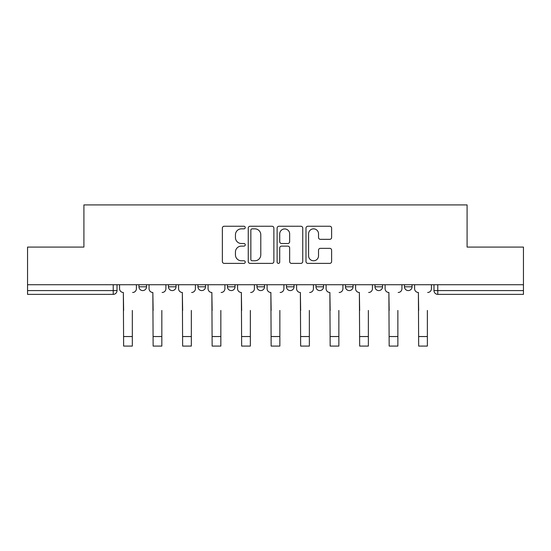 <?xml version="1.0" encoding="UTF-8"?>
<svg xmlns="http://www.w3.org/2000/svg" width="551" height="551" viewBox="0 0 551 551"><rect width="100%" height="100%" fill="white"/><g stroke="black" fill="none" stroke-linecap="round" stroke-linejoin="round"><path stroke-width="0.83" d="M245.243 227.549A1.302 1.302 0 0 0 243.941 226.247L224.216 226.247A1.86 1.86 0 0 0 222.356 228.107L222.356 261.518A1.86 1.86 0 0 0 224.216 263.378L243.941 263.378A1.302 1.302 0 0 0 245.243 262.076A1.302 1.302 0 0 0 243.941 260.781L241.386 260.781A5.944 5.944 0 0 1 235.449 254.837L235.449 252.055A5.944 5.944 0 0 1 241.386 246.111L243.941 246.111A1.302 1.302 0 0 0 245.243 244.816A1.302 1.302 0 0 0 243.941 243.514L241.386 243.514A5.944 5.944 0 0 1 235.449 237.571L235.449 234.788A5.944 5.944 0 0 1 241.386 228.851L243.941 228.851A1.302 1.302 0 0 0 245.243 227.549M404.489 284.722L404.489 286.802L412.052 286.802A3.781 3.781 0 0 1 408.27 290.584A3.781 3.781 0 0 1 404.489 286.802L404.489 284.722M256.966 286.802L256.966 284.722L256.966 286.802A3.781 3.781 0 0 0 260.747 290.584A3.781 3.781 0 0 1 256.966 286.802L264.528 286.802A3.781 3.781 0 0 1 260.747 290.584M197.954 284.722L197.954 286.802L205.523 286.802A3.781 3.781 0 0 1 201.742 290.584A3.781 3.781 0 0 1 197.954 286.802L197.954 284.722M168.454 286.802L168.454 284.722L168.454 286.802A3.781 3.781 0 0 0 172.236 290.584A3.781 3.781 0 0 1 168.454 286.802L176.017 286.802A3.781 3.781 0 0 1 172.236 290.584A3.781 3.781 0 0 0 176.017 286.802A3.781 3.781 0 0 1 172.236 290.584M138.948 286.802L138.948 284.722L138.948 286.802A3.781 3.781 0 0 0 142.73 290.584A3.781 3.781 0 0 1 138.948 286.802L146.511 286.802A3.781 3.781 0 0 1 142.73 290.584A3.781 3.781 0 0 0 146.511 286.802A3.781 3.781 0 0 1 142.73 290.584M329.753 239.334A1.86 1.86 0 0 0 331.612 237.481L331.612 228.107A1.86 1.86 0 0 0 329.753 226.247L307.851 226.247A1.86 1.86 0 0 0 305.991 228.107L305.991 261.518A1.86 1.86 0 0 0 307.851 263.378L329.753 263.378A1.86 1.86 0 0 0 331.612 261.518L331.612 250.195A1.86 1.86 0 0 0 329.753 248.343L320.379 248.343A1.86 1.86 0 0 0 318.526 250.195L318.526 255.816A4.966 4.966 0 0 1 313.56 260.781A4.966 4.966 0 0 1 308.594 255.816L308.594 233.817A4.966 4.966 0 0 1 313.56 228.851A4.966 4.966 0 0 1 318.526 233.817L318.526 237.481A1.86 1.86 0 0 0 320.379 239.334L329.753 239.334M27.55 284.722L27.55 247.082L83.91 247.082L83.91 204.91L467.09 204.91L467.09 247.082L523.45 247.082L523.45 284.722L27.55 284.722L27.55 290.584L117.012 290.584L117.012 284.722M273.875 228.107A1.86 1.86 0 0 0 272.022 226.247L250.113 226.247A1.86 1.86 0 0 0 248.26 228.107L248.26 261.518A1.86 1.86 0 0 0 250.113 263.378L272.022 263.378A1.86 1.86 0 0 0 273.875 261.518L273.875 228.107M278.978 226.247L300.887 226.247A1.86 1.86 0 0 1 302.74 228.107L302.74 261.518A1.86 1.86 0 0 1 300.887 263.378L291.513 263.378A1.86 1.86 0 0 1 289.654 261.518L289.654 247.971A1.86 1.86 0 0 0 287.801 246.111L281.582 246.111A1.86 1.86 0 0 0 279.722 247.971L279.722 262.076A1.302 1.302 0 0 1 278.427 263.378A1.302 1.302 0 0 1 277.125 262.076L277.125 228.107A1.86 1.86 0 0 1 278.978 226.247M433.988 284.722L433.988 290.584L523.45 290.584L523.45 294.365L437.776 294.365A3.781 3.781 0 0 1 433.988 290.584M523.45 284.722L523.45 290.584M117.012 290.584A3.781 3.781 0 0 1 113.224 294.365A3.781 3.781 0 0 0 117.012 290.584A3.781 3.781 0 0 1 113.224 294.365L27.55 294.365L27.55 290.584M412.052 284.722L412.052 286.802L412.052 284.722M382.546 284.722L382.546 286.802A3.781 3.781 0 0 1 378.764 290.584A3.781 3.781 0 0 1 374.983 286.802L382.546 286.802L382.546 284.722M374.983 284.722L374.983 286.802M353.046 284.722L353.046 286.802A3.781 3.781 0 0 1 349.258 290.584A3.781 3.781 0 0 1 345.477 286.802L353.046 286.802M345.477 284.722L345.477 286.802M323.54 284.722L323.54 286.802A3.781 3.781 0 0 1 319.759 290.584A3.781 3.781 0 0 1 315.971 286.802L323.54 286.802M315.971 284.722L315.971 286.802M294.034 284.722L294.034 286.802A3.781 3.781 0 0 1 290.253 290.584A3.781 3.781 0 0 1 286.472 286.802L294.034 286.802A3.781 3.781 0 0 1 290.253 290.584A3.781 3.781 0 0 0 294.034 286.802M286.472 284.722L286.472 286.802M264.528 284.722L264.528 286.802M235.029 284.722L235.029 286.802A3.781 3.781 0 0 1 231.241 290.584A3.781 3.781 0 0 1 227.46 286.802L235.029 286.802A3.781 3.781 0 0 1 231.241 290.584A3.781 3.781 0 0 0 235.029 286.802L235.029 284.722M227.46 284.722L227.46 286.802M205.523 284.722L205.523 286.802L205.523 284.722M176.017 284.722L176.017 286.802L176.017 284.722M146.511 284.722L146.511 286.802L146.511 284.722M252.158 228.851A1.302 1.302 0 0 0 250.857 230.146L250.857 259.48A1.302 1.302 0 0 0 252.158 260.781L254.844 260.781A5.944 5.944 0 0 0 260.788 254.837L260.788 234.788A5.944 5.944 0 0 0 254.844 228.851L252.158 228.851M289.654 233.906A4.966 4.966 0 0 0 284.688 228.94A4.966 4.966 0 0 0 279.722 233.906L279.722 241.655A1.86 1.86 0 0 0 281.582 243.514L287.801 243.514A1.86 1.86 0 0 0 289.654 241.655L289.654 233.906M119.56 288.69L119.56 284.722L119.56 288.69A3.781 3.781 0 0 0 123.341 292.478L123.631 310.44M123.341 292.478L123.631 346.09L132.33 346.09L132.33 310.44M136.393 288.69L136.393 284.722L136.393 288.69A3.781 3.781 0 0 1 132.612 292.478M132.33 346.09L123.631 346.09M149.066 288.69L149.066 284.722L149.066 288.69A3.781 3.781 0 0 0 152.847 292.478L153.13 310.44M152.847 292.478L153.13 346.09L161.836 346.09L161.836 310.44M165.899 288.69L165.899 284.722L165.899 288.69A3.781 3.781 0 0 1 162.118 292.478M178.572 288.69L178.572 284.722L178.572 288.69A3.781 3.781 0 0 0 182.353 292.478L182.636 310.44M182.353 292.478L182.636 346.09L191.335 346.09L191.335 310.44M195.405 288.69L195.405 284.722L195.405 288.69A3.781 3.781 0 0 1 191.624 292.478M161.836 346.09L153.13 346.09M191.335 346.09L182.636 346.09M208.078 288.69L208.078 284.722L208.078 288.69A3.781 3.781 0 0 0 211.859 292.478L212.142 310.44M211.859 292.478L212.142 346.09L220.841 346.09L220.841 310.44M224.904 288.69L224.904 284.722L224.904 288.69A3.781 3.781 0 0 1 221.123 292.478M237.577 288.69L237.577 284.722L237.577 288.69A3.781 3.781 0 0 0 241.359 292.478L241.648 310.44M241.359 292.478L241.648 346.09L250.347 346.09L250.347 310.44M254.41 288.69L254.41 284.722L254.41 288.69A3.781 3.781 0 0 1 250.629 292.478M267.083 288.69L267.083 284.722L267.083 288.69A3.781 3.781 0 0 0 270.865 292.478L271.147 310.44M270.865 292.478L271.147 346.09L279.853 346.09L279.853 310.44M283.917 288.69L283.917 284.722L283.917 288.69A3.781 3.781 0 0 1 280.135 292.478M220.841 346.09L212.142 346.09M250.347 346.09L241.648 346.09M279.853 346.09L271.147 346.09M296.59 288.69L296.59 284.722L296.59 288.69A3.781 3.781 0 0 0 300.371 292.478L300.653 310.44M300.371 292.478L300.653 346.09L309.352 346.09L309.352 310.44M313.423 288.69L313.423 284.722L313.423 288.69A3.781 3.781 0 0 1 309.641 292.478M309.352 346.09L300.653 346.09M326.096 288.69L326.096 284.722L326.096 288.69A3.781 3.781 0 0 0 329.877 292.478L330.159 310.44M329.877 292.478L330.159 346.09L338.858 346.09L338.858 310.44M342.922 288.69L342.922 284.722L342.922 288.69A3.781 3.781 0 0 1 339.14 292.478M338.858 346.09L330.159 346.09M355.595 288.69L355.595 284.722L355.595 288.69A3.781 3.781 0 0 0 359.376 292.478L359.665 310.44M359.376 292.478L359.665 346.09L368.364 346.09L368.364 310.44M372.428 288.69L372.428 284.722L372.428 288.69A3.781 3.781 0 0 1 368.647 292.478M368.364 346.09L359.665 346.09M385.101 288.69L385.101 284.722L385.101 288.69A3.781 3.781 0 0 0 388.882 292.478L389.164 310.44M388.882 292.478L389.164 346.09L397.87 346.09L397.87 310.44M401.934 288.69L401.934 284.722L401.934 288.69A3.781 3.781 0 0 1 398.153 292.478M397.87 346.09L389.164 346.09M414.607 288.69L414.607 284.722L414.607 288.69A3.781 3.781 0 0 0 418.388 292.478L418.67 310.44M418.388 292.478L418.67 346.09L427.369 346.09L427.369 310.44M431.44 288.69L431.44 284.722L431.44 288.69A3.781 3.781 0 0 1 427.659 292.478M427.369 346.09L418.67 346.09M113.224 284.722L113.224 294.365M437.776 284.722L437.776 294.365M132.33 336.544L123.631 336.544M161.836 336.544L153.13 336.544M191.335 336.544L182.636 336.544M220.841 336.544L212.142 336.544M250.347 336.544L241.648 336.544M279.853 336.544L271.147 336.544M309.352 336.544L300.653 336.544M338.858 336.544L330.159 336.544M368.364 336.544L359.665 336.544M397.87 336.544L389.164 336.544M427.369 336.544L418.67 336.544"/></g></svg>
